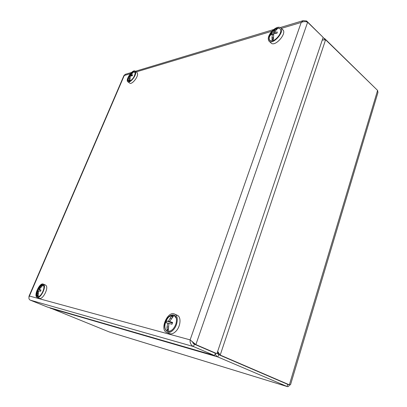 <?xml version="1.0" encoding="UTF-8"?>
<svg xmlns="http://www.w3.org/2000/svg" width="407" height="407" viewBox="0 0 407 407"><rect width="100%" height="100%" fill="white"/><g stroke="black" fill="none" stroke-linecap="round" stroke-linejoin="round"><path stroke-width="0.61" d="M217.14 352.986L218.62 354.639L287.846 384.417L218.635 354.629L220.202 355.077L217.72 351.48M218.62 354.639L217.847 356.954L287.311 386.589C288.268 386.838 288.95 386.263 289.346 384.874M287.25 386.574L109.386 331.99L49.42 307.636M376.938 89.779L324.547 38.462L323.005 37.82M325.595 39.759L377.589 90.41L377.955 92.465L290.512 384.768L289.743 384.997L220.202 355.077L325.595 39.759L322.252 40.069M324.104 39.774L324.547 38.462M287.937 384.427L289.662 384.971M218.635 354.629L217.903 352.019M323.127 39.891L322.395 39.993M215.227 353.164C215.542 355.031 216.417 356.293 217.847 356.954L50.178 308.16M193.06 343.36L194.088 343.762M191.987 341.392L194.317 344.185L215.334 353.225L214.55 355.55L47.456 307.066L30.22 300.127C28.811 299.313 28.546 297.949 29.421 296.031L28.963 296.332L29.004 297.029M123.947 75.539L125.458 74.283M306.308 21.81L306.598 20.971L303.154 20.635L301.211 22.441C303.515 21.429 305.652 21.362 307.611 22.243L323.153 37.383L216.911 353.663L195.869 344.602L190.13 339.881C189.84 342.989 190.959 345.217 193.488 346.561L194.317 344.185M306.598 20.971L322.039 36.294M307.611 22.243L195.869 344.602L194.327 344.174L192.872 342.094M194.327 344.174L216.911 353.663M30.22 300.127L193.488 346.561L214.55 355.55M269.052 41.204L271.143 43.076C275.01 47.222 287.281 33.293 282.819 29.742L280.749 27.818C278.688 26.47 275.91 27.422 272.41 30.673C268.452 35.16 267.333 38.67 269.052 41.204C272.904 45.335 285.195 31.349 280.749 27.818M272.685 31.11C268.284 35.343 267.653 41.621 271.774 40.949C275.432 40.71 280.957 34.427 280.799 30.637C279.996 27.055 277.294 27.213 272.685 31.11M166.631 332.402L169.393 333.592C171.484 334.361 173.703 333.537 176.048 331.115C180.708 326.322 181.39 316.819 177.299 315.298L174.578 314.056C167.765 310.444 159.361 329.701 166.631 332.402C168.717 333.17 170.935 332.336 173.285 329.909C177.956 325.096 178.658 315.567 174.578 314.056M172.96 329.121C175.809 325.651 176.923 322.003 176.307 318.177C175.102 312.662 168.457 314.565 165.746 321.042C162.846 327.442 165.964 333.75 170.823 330.871L172.96 329.121M37.149 297.38L39.474 298.331C42.43 299.964 48.362 289.219 46.357 285.882L45.553 285.063L43.259 284.086C39.703 282.209 33.277 296.128 37.149 297.38C40.09 299.013 46.042 288.242 44.058 284.905L43.259 284.086M43.61 285.577C40.756 280.326 32.555 298.596 38.701 296.555C41.534 295.665 44.912 288.278 43.671 285.724L43.61 285.577M127.869 81.822L129.757 83.145C131.644 84.875 137.785 77.727 137.602 73.972L137.032 72.466L135.155 71.118C132.596 68.931 124.974 80.148 127.869 81.822C129.741 83.542 135.887 76.368 135.719 72.619L135.155 71.118M128.592 76.948C127.366 79.843 127.549 81.314 129.136 81.364C132.331 79.899 134.366 77.132 135.226 73.067L135.175 72.492C134.58 70.986 133.16 71.327 130.927 73.509M133.14 72.176L131.507 73.153L131.675 73.504L131.507 73.153L130.082 75.112L131.125 75.86M129.782 80.047L129.238 81.329L127.956 80.052L128.047 78.999M129.136 81.364L129.105 78.78L129.772 78.76L129.105 78.78L129.63 76.165L130.133 76.521M130.194 76.297L129.075 75.865L128.627 76.913L129.63 76.165M129.075 75.865L130.082 75.112M133.237 71.942L133.913 71.734L130.754 74.913L132.677 74.802L132.224 75.855L130.306 75.967L129.904 81.115M132.066 75.844L130.754 74.913M133.913 71.734L135.221 72.853M40.095 286.279L42.45 284.931L40.324 286.752L40.614 287.245L40.324 286.752L38.573 289.326L40.883 290.288M37.968 295.441L37.53 296.459L36.757 295.187L36.696 293.656M40.919 290.206L39.164 289.469L41.005 290.018L40.451 291.315L38.609 290.766L38.121 296.617L37.53 296.459L37.373 293.666L37.993 293.508M40.848 290.364L37.851 289.24L37.302 290.527L38.019 290.618L37.373 293.666L37.988 293.508M41.311 285.292L37.851 289.24L38.573 289.326M39.164 289.469L43.04 285.068L42.45 284.931L42.089 285.77M43.04 285.068L43.808 286.167M39.133 296.342L38.121 296.617M38.019 290.618L38.584 290.847M273.555 30.601L276.536 28.678L274.628 30.169L274.939 30.988L274.628 30.169L273.051 32.682L274.084 33.623M273.143 38.065L271.947 40.904C269.826 41.015 268.935 39.855 269.276 37.419L270.909 33.639M272.598 40.776L272.125 40.878L271.978 37.485L272.558 34.046L273.458 34.865M271.988 34.285L270.986 33.893L270.492 35.251L272.558 34.046M270.986 33.893L273.051 32.682M275.458 33.435L274.242 32.326L277.727 28.322L276.536 28.678L276.307 29.319M273.153 37.505L271.983 37.485M274.242 32.326L277.34 32.016L276.841 33.389L273.748 33.695L273.311 40.522M277.727 28.322C279.675 28.042 280.693 28.877 280.769 30.815L280.718 31.497M168.06 328.683L167.165 331.156C165.674 330.357 164.901 328.724 164.855 326.261C165.008 322.583 166.371 319.449 168.941 316.86L172.99 315.054L170.477 317.658L171.026 318.732L170.472 317.658L168.396 321.281L172.395 323.056M172.466 322.868L169.516 321.555L172.624 322.451L171.968 324.267L168.859 323.367L168.284 331.456L167.165 331.156L166.977 327.314L168.152 326.918L166.977 327.314L167.74 323.082L168.803 323.555M172.37 323.127L166.636 320.975L165.985 322.771L167.74 323.082M166.636 320.975L168.396 321.281M169.516 321.555L174.115 315.313L172.99 315.054L172.242 317.124M174.115 315.313L176.317 318.35L176.516 319.78M172.136 329.929L170.955 330.764L168.284 331.456M109.188 331.919L287.093 386.513L287.734 384.376M377.589 90.41L289.357 384.854L287.744 384.366M193.971 343.584L193.055 343.355M192.14 341.895L193.071 342.307M130.367 73.677L124.257 75.509L29.421 296.031L190.13 339.881L301.211 22.441L281.369 28.393M271.866 31.242L136.259 71.912M28.963 296.332L123.967 75.493M125.066 74.4L131.547 72.441M135.389 71.281L273.657 29.538M280.347 27.518L303.154 20.635M192.74 341.972L193.193 342.516M132.616 72.278L129.146 75.768M128.826 76.389L127.956 80.052M37.515 289.962L36.757 295.187M276.139 28.902C272.639 30.744 270.35 33.583 269.276 37.419M168.941 316.86C166.453 319.485 165.089 322.619 164.855 326.261"/></g></svg>
